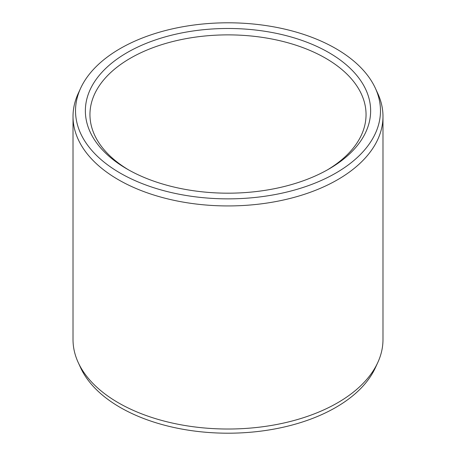 <?xml version="1.0" encoding="UTF-8"?>
<svg xmlns="http://www.w3.org/2000/svg" width="456" height="456" viewBox="0 0 456 456"><rect width="100%" height="100%" fill="white"/><g stroke="black" fill="none" stroke-linecap="round" stroke-linejoin="round"><path stroke-width="0.68" d="M127.138 52.6A142.642 82.354 180 0 1 328.861 52.6A142.642 82.354 180 0 1 328.861 169.062L328.861 169.062A142.642 82.354 0 0 1 127.138 169.062A142.642 82.354 0 0 1 127.138 52.6M128.786 169.997A138.048 79.703 0 0 1 89.952 114.581A138.048 79.703 0 0 1 130.387 58.22A138.048 79.703 180 0 1 280.828 40.943A138.048 79.703 180 0 1 366.048 114.581A138.048 79.703 180 0 1 327.214 169.997M377.762 362.571L375.339 367.827A152.475 88.031 180 0 1 335.815 407.419A152.475 88.031 0 0 1 188.425 430.185A152.475 88.031 0 0 1 80.661 367.827L78.238 362.571A154.983 89.479 0 0 0 187.775 425.955A154.983 89.479 0 0 0 337.588 402.813A154.983 89.479 180 0 0 377.762 362.571A154.983 89.479 180 0 0 382.983 339.543L382.983 116.457A154.983 89.479 180 0 1 337.588 179.727A154.983 89.479 0 0 1 168.691 199.124A154.983 89.479 0 0 1 73.017 116.457L73.017 339.543A154.983 89.479 0 0 0 78.238 362.571M80.661 88.173A152.475 88.031 0 0 0 151.859 187.102A152.475 88.031 0 0 0 335.815 173.08A152.475 88.031 180 0 0 375.339 88.173A152.475 88.031 180 0 0 267.575 25.815A152.475 88.031 180 0 0 120.184 48.581A152.475 88.031 0 0 0 80.661 88.173L78.238 93.429A154.983 89.479 0 0 0 73.017 116.457M375.339 88.173L377.762 93.429A154.983 89.479 180 0 1 382.983 116.457"/></g></svg>
